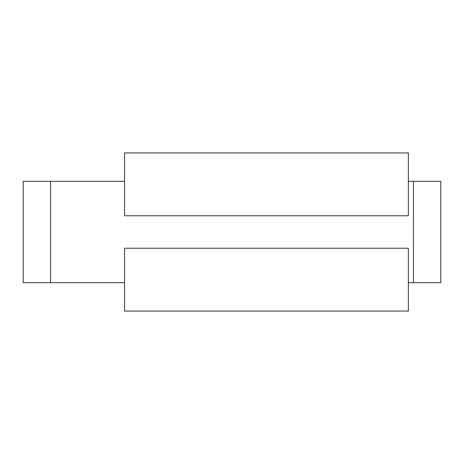 <?xml version="1.0" encoding="UTF-8"?>
<svg xmlns="http://www.w3.org/2000/svg" width="464" height="464" viewBox="0 0 464 464"><rect width="100%" height="100%" fill="white"/><g stroke="black" fill="none" stroke-linecap="round" stroke-linejoin="round"><path stroke-width="0.7" d="M408.366 282.68L440.8 282.68L440.8 181.32L408.366 181.32M124.561 181.32L23.2 181.32L23.2 282.68L50.564 282.68L50.564 181.32M124.561 282.68L50.564 282.68M124.561 152.946L124.561 215.777L408.366 215.777L408.366 152.946L124.561 152.946M408.366 311.054L408.366 248.223L124.561 248.223L124.561 311.054L408.366 311.054M413.436 282.68L413.436 181.32"/></g></svg>
